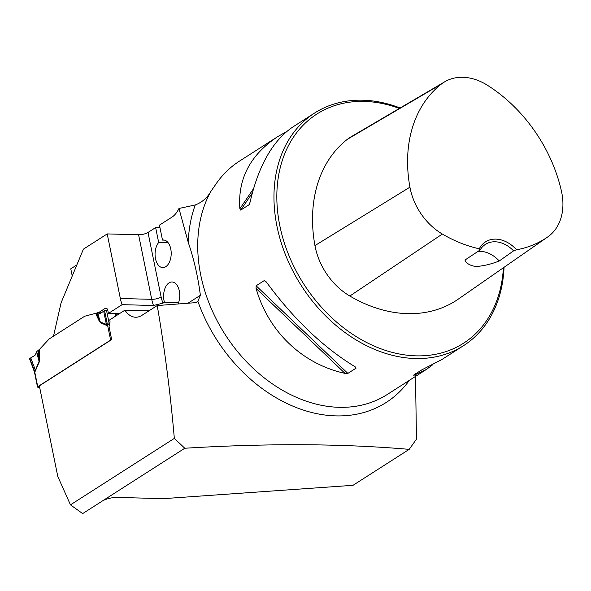 <?xml version="1.0" encoding="UTF-8"?>
<svg xmlns="http://www.w3.org/2000/svg" width="591" height="591" viewBox="0 0 591 591"><rect width="100%" height="100%" fill="white"/><g stroke="black" fill="none" stroke-linecap="round" stroke-linejoin="round"><path stroke-width="0.89" d="M102.206 501.087A11.052 3.302 168.5 0 1 117.284 497.423L163.508 498.649L353.026 485.307L409.201 449.359C342.344 443.59 267.538 443.22 184.784 448.244L82.674 513.594L70.462 504.854L57.792 476.472L39.353 385.871L111.669 339.589L109.04 326.675L109.867 323.092A3.45 2.017 -88.5 0 0 109.904 320.684L109.741 319.879L124.908 310.179A29.003 16.94 91.5 0 0 135.605 317.234A29.003 16.94 91.5 0 0 141.892 315.365L157.228 305.547L194.262 302.762L196.448 302.2L197.867 301.277L200.379 295.286C197.963 276.618 193.922 258.991 188.248 242.406L178.97 208.475L195.259 204.951C201.959 202.395 207.138 197.926 210.795 191.543L216.845 182.752C223.102 174.005 230.608 166.817 239.37 161.188M409.201 449.359L416.463 439.143L415.458 373.276M184.784 448.244L174.33 438.389C170.43 393.384 164.726 349.104 157.228 305.547M174.33 438.389L70.462 504.854M72.235 276.004L70.772 268.816L76.837 264.931M53.5 336.198L61.065 302.858L83.405 249.151L107.207 233.918L138.589 234.753A6.907 2.061 -11.5 0 0 148.009 232.462L161.144 297.037A22.096 12.906 -88.5 0 0 163.072 303.109L164.424 302.237L178.563 302.614M159.976 227.69L155.64 227.579L148.009 232.462M119.375 313.718L108.426 313.422L122.123 304.661L153.497 305.495L163.072 303.109M148.998 310.814L124.908 310.179M178.97 208.475A27.622 16.134 -88.5 0 1 171.863 217.2L159.452 225.134L162.495 240.079L164.497 240.131M122.123 304.661A29.003 16.94 91.5 0 1 120.342 298.499L107.207 233.918M108.426 313.422L107.798 310.356A3.45 2.017 -88.5 0 0 105.988 308.125A3.45 2.017 -88.5 0 0 105.235 308.347L98.372 312.742L101.334 312.824L96.503 313.097L100.418 322.11L107.459 324.74L109.195 323.572L106.454 310.112L103.684 311.169L106.446 324.74A5.526 4.366 113.6 0 1 106.373 325.309L100.344 322.679L99.089 320.78L99.613 319.82L97.441 312.72M178.017 303.981A13.815 8.067 -88.5 0 0 179.007 289.656A13.815 8.067 -88.5 0 0 172.033 281.973A13.815 8.067 -88.5 0 0 164.424 302.237M400.122 107.99A138.117 104.238 57.4 0 0 314.619 113.029A138.117 104.238 57.4 0 0 301.262 285.549A138.117 104.238 57.4 0 0 463.507 345.691A138.117 104.238 57.4 0 0 504.057 267.302M432.664 364.81L426.34 369.478L414.143 375.204L413.53 375.152L421.745 369.892L441.905 359.52L463.507 345.691M314.619 113.029L293.018 126.851C272.828 140.503 258.511 165.62 250.067 202.225L248.937 204.848L240.714 210.108L239.865 208.756C237.685 178.947 250.215 154.968 277.452 136.816L286.687 131.52M249.343 204.36L249.542 203.954M347.855 373.409L345.004 373.364C302.422 364.145 268.366 331.625 256.08 288.438L256.117 285.793L264.332 280.533L266.282 281.914C293.52 319.044 323.159 347.353 355.198 366.841L356.151 368.09L347.855 373.409L256.117 285.793M513.579 250.865L516.549 249.779A29.698 22.414 57.4 0 0 479.286 248.789L480.128 249.978L464.94 260.055C466.454 263.512 470.133 265.662 475.969 266.519C483.49 266.009 491.247 264.155 499.24 260.971L513.579 250.865A27.622 20.848 -122.6 0 0 485.462 244.356A27.622 20.848 -122.6 0 0 480.128 249.978M479.286 248.789A134.386 101.423 -122.6 0 1 442.356 234.051A54.97 41.488 -122.6 0 1 409.932 187.17A134.386 101.423 -122.6 0 1 441.411 84.048A54.97 41.488 -122.6 0 1 444.779 81.765A54.97 41.488 -122.6 0 1 487.442 85.274A134.386 101.423 -122.6 0 1 561.45 191.196A54.97 41.488 -122.6 0 1 547.85 236.851A134.386 101.423 -122.6 0 1 547.598 237.028A134.386 101.423 -122.6 0 1 516.549 249.779M444.779 81.765L351.024 136.816A59.13 44.628 57.4 0 0 347.405 139.277A138.545 104.563 57.4 0 0 314.951 245.59A59.13 44.628 57.4 0 0 349.835 296.025A138.545 104.563 57.4 0 0 458.335 299.09L547.598 237.028M399.376 108.426A136.041 102.671 57.4 0 0 277.135 187.746A136.041 102.671 57.4 0 0 382.673 349.429A136.041 102.671 57.4 0 0 503.392 267.76M478.016 251.382A27.622 20.848 -122.6 0 1 499.24 260.971M155.64 227.579L158.676 242.517L168.176 242.768M158.676 242.517A13.815 8.067 -88.5 0 0 155.352 257.875A13.815 8.067 -88.5 0 0 162.761 267.612A13.815 8.067 -88.5 0 0 171.191 254.019A13.815 8.067 -88.5 0 0 163.493 239.998A13.815 8.067 -88.5 0 0 162.495 240.079M39.641 387.275L38.097 387.231A1.381 0.414 -11.5 0 1 37.506 387.024A1.381 0.414 -11.5 0 1 37.743 386.713L110.628 340.069A1.381 0.414 -11.5 0 1 111.426 339.744M30.134 358.951L29.779 358.434L35.002 355.346L36.893 351.46L39.641 349.215L49.112 339.005L84.698 316.229L96.503 313.097M39.641 349.215L39.39 361.685L38.629 358.855L38.6 350.16M109.608 324.223L107.599 325.205A5.526 4.041 52.1 0 0 107.459 324.725M39.39 361.685L34.95 371.835M103.684 311.169L100.13 313.673L97.589 312.787M115.6 313.614L115.718 316.059M107.754 310.142L106.454 310.112M30.754 357.836L35.394 370.202L39.087 361.352L36.576 351.992M34.743 371.835A5.526 4.167 57.4 0 0 34.625 371.347L35.394 370.202A5.526 2.475 22.6 0 1 35.696 370.535M39.671 358.803L38.629 358.855L36.716 351.741M37.743 386.713L34.714 371.85A5.526 4.277 63.1 0 0 34.618 371.34L29.779 358.434M109.365 324.223A5.526 3.332 83.8 0 1 109.195 323.572L109.756 323.58M110.628 340.069L107.577 325.227A5.526 4.167 57.4 0 0 107.459 324.74L104.57 310.57M100.344 322.679L97.744 312.846M29.971 358.936L29.779 358.434L35.002 355.346M409.319 380.375A144.256 108.87 -122.6 0 1 298.174 408.263A144.256 108.87 -122.6 0 1 197.867 301.277M188.248 242.406A144.256 108.87 -122.6 0 1 195.259 204.951M426.34 369.478L387.268 394.485A138.117 104.238 -122.6 0 1 240.936 355.612A138.117 104.238 -122.6 0 1 210.795 191.543M442.356 234.051L349.835 296.025M441.411 84.048L347.405 139.277M409.932 187.17L314.951 245.59M414.683 374.421L414.143 375.204M240.714 210.108L252.291 193.087M239.865 208.756L253.532 188.655M345.004 373.364L256.08 288.438M356.077 368.149L353.883 366.058M267.391 283.451L264.332 280.533M106.72 308.384L105.235 308.347M153.497 305.495A29.003 16.94 91.5 0 1 151.724 299.334L120.342 298.499M161.144 297.037A6.907 2.061 168.5 0 1 151.724 299.334L138.589 234.753M187.953 303.235L200.379 295.286M107.577 325.227L106.373 325.309M99.089 320.78L95.661 313.37M109.269 323.572A5.526 3.228 91.5 0 0 109.379 324.215L109.483 324.755M239.252 161.262L277.452 136.816M37.506 387.024L34.448 371.998M116.183 313.629L116.279 315.697M29.55 358.759L34.448 371.968"/></g></svg>
